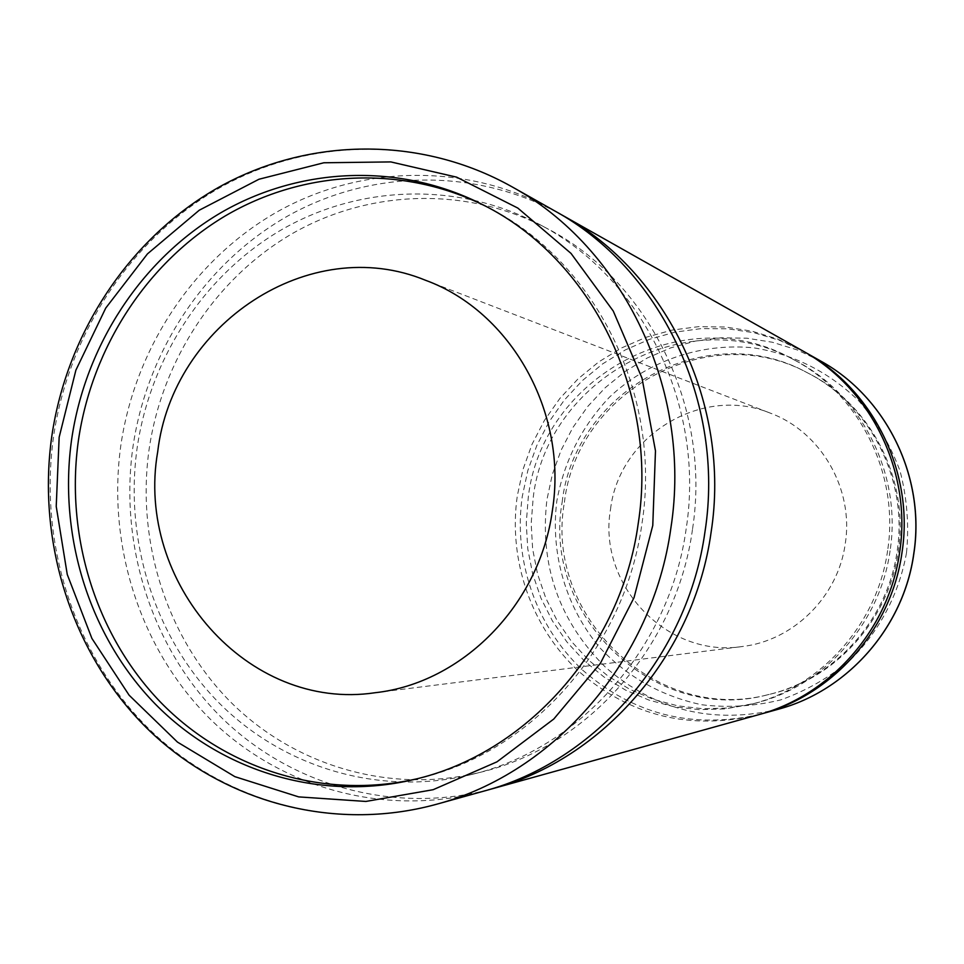 <?xml version="1.0" encoding="UTF-8"?>
<svg xmlns="http://www.w3.org/2000/svg" width="964" height="964" viewBox="0 0 964 964"><rect width="100%" height="100%" fill="white"/><g stroke="black" fill="none" stroke-linecap="round" stroke-linejoin="round"><path stroke-width="0.72" stroke-dasharray="4.82 3.62" d="M610.537 509.173C619.093 435.776 701.828 384.732 770.308 413.134C820.834 431.703 854.08 488.856 845.247 543.756C838.15 596.764 793.312 640.843 741.846 646.579C666.329 658.147 597.246 584.148 610.537 509.173M415.918 779.033L418.424 778.442C530.381 753.197 625.082 647.784 641.952 523.717C662.268 394.698 595.149 260.846 488.037 207.417L485.748 206.248M759.885 714.348C692.67 729.483 633.493 714.661 582.364 669.872C535.912 626.311 513.173 559.927 522.247 496.629L527.814 470.613L536.779 445.573L548.986 421.955L564.205 400.217L582.208 380.732L602.657 363.874L625.19 349.98L649.423 339.34L674.921 332.146L701.19 328.603L727.748 328.784L754.101 332.737L779.719 340.413L804.109 351.691M887.615 550.577C877.493 624.395 820.219 687.706 750.366 704.443L724.928 708.914L699.237 709.661L673.788 706.708L649.097 700.141L625.636 690.128L603.862 676.897L584.16 660.726L566.904 641.952L552.42 620.937L540.937 598.102L532.658 573.893L527.754 548.757L526.272 523.163L528.248 497.605C541.587 377.249 685.163 298.225 792.48 359.018C859.081 393.372 899.725 473.782 887.615 550.577M890.061 550.842C880.024 624.118 823.172 686.958 753.788 703.587L728.531 708.022L703.009 708.769L677.728 705.841L653.206 699.322L629.902 689.381L608.272 676.246L588.703 660.195L571.556 641.554L557.156 620.696L545.757 598.029L537.538 573.978L532.646 549.022L531.176 523.621L533.14 498.231C546.395 378.719 689.031 300.298 795.601 360.669C861.732 394.794 902.099 474.613 890.061 550.842M488.314 789.829C392.083 814.628 289.453 784.865 220.479 716.565C151.734 647.82 119.054 544.817 132.996 446.537C147.094 350.763 204.91 263.28 287.2 216.334C369.61 169.893 473.36 167.158 558.626 213.165M758.21 714.818C690.296 730.748 630.36 716.156 578.412 671.065C531.248 627.19 508.112 560.024 517.282 495.99L522.922 469.661L532.008 444.344L544.383 420.473L559.831 398.493L578.087 378.828L598.825 361.849L621.684 347.884L646.241 337.219L672.065 330.086L698.659 326.651L725.531 327.013L752.161 331.206L778.008 339.183L802.59 350.824M686.163 528.85C669.968 647.555 579.713 748.787 472.035 774.393C381.069 796.927 284.416 768.248 219.467 703.346C154.734 638.035 123.995 540.503 137.213 447.392C150.577 356.692 205.115 273.812 282.717 229.071C360.464 184.799 458.31 181.618 539.117 224.238C641.831 276.981 705.588 405.35 686.163 528.85M692.465 529.525C676.463 646.832 587.233 746.883 480.687 772.224C390.673 794.517 294.996 766.199 230.661 702.045C166.555 637.481 136.081 541.009 149.155 448.935C162.374 359.223 216.382 277.283 293.213 233.071C370.188 189.33 467.034 186.245 546.986 228.42C648.615 280.62 711.673 407.495 692.465 529.525M484.061 791.058C386.347 817.87 281.38 788.66 210.73 719.566C140.298 650.049 106.691 545.106 120.898 444.97C135.261 347.389 194.451 258.34 278.548 211.08C362.753 164.326 468.576 162.687 554.782 210.947M564.41 502.34C576.773 391.372 708.853 318.337 808.326 373.261C871.07 404.747 909.582 479.831 898.243 551.516C888.808 620.467 834.8 679.475 769.164 694.417C656.231 724.832 543.804 615.369 564.41 502.34M562.169 502.051C574.58 390.709 707.07 317.409 806.88 372.514C869.829 404.097 908.474 479.445 897.098 551.396C887.627 620.587 833.438 679.801 767.585 694.791C654.267 725.314 541.503 615.466 562.169 502.051M778.285 709.239C713.167 724.53 655.641 710.601 605.717 667.462C559.048 621.262 539.442 565.374 546.901 499.798L552.312 474.589L561.036 450.333L572.917 427.474L587.763 406.447L605.296 387.624L625.214 371.393L647.157 358.042L670.739 347.859L695.526 341.063L721.048 337.81L746.835 338.195L772.369 342.244L797.168 349.908L820.726 361.066M906.521 552.734C899.159 593.691 879.505 631.095 850.308 660.003C829.341 677.547 806.145 690.851 780.707 699.9C754.583 706.275 728.29 707.901 701.84 704.78C662.087 696.37 628.239 677.523 600.283 648.218C566.049 607.838 550.239 553.938 556.794 501.208C564.097 461.25 581.666 426.57 609.489 397.144C648.085 360.873 701.105 342.485 754.053 347.884C794.312 354.475 829.329 372.261 859.117 401.241C876.842 421.979 890.495 445.272 900.087 471.119C907.016 497.894 909.173 525.091 906.521 552.734M436.475 804.277C333.038 832.655 222.262 801.337 147.89 727.856C73.746 653.905 38.548 542.563 53.598 436.318C68.83 332.761 131.176 238.156 219.876 187.691C308.709 137.78 420.509 135.599 511.776 186.679M425.558 280.283L770.308 413.134M483.458 205.055L488.037 207.417M750.366 704.443L753.788 703.587M472.035 774.393L480.687 772.224M806.88 372.514L808.326 373.261M767.585 694.791L769.164 694.417M539.117 224.238L546.986 228.42M792.48 359.018L795.601 360.669M413.399 779.647L418.424 778.442M375.273 692.706L741.846 646.579"/><path stroke-width="1.45" d="M157.698 451.779C172.532 324.229 309.589 232.469 425.558 280.283C511.004 311.456 568.049 412.459 552.396 510.414C539.792 604.982 462.262 683.187 375.273 692.706C247.471 711.986 134.924 582.063 157.698 451.779M485.748 206.248C402.844 164.687 303.768 169.748 225.299 215.912C146.962 262.582 92.11 347.389 78.47 440.006C64.998 535.104 95.544 634.686 160.482 702.117C225.672 769.115 323.085 800 415.918 779.033M71.673 439.138C85.447 345.522 141.057 259.858 220.37 213.02C299.816 166.7 400.036 162.229 483.458 205.055C591.173 258.774 658.689 393.469 638.252 523.307C621.274 648.182 526.007 754.258 413.399 779.647C319.771 801.735 221.069 771.152 154.963 703.732C89.098 635.879 58.057 535.237 71.673 439.138M804.109 351.691L805.627 352.547C873.637 389.866 914.487 473.155 901.991 552.589C891.483 628.889 833.366 694.731 761.572 713.878L759.885 714.348M558.626 213.165L562.482 215.297C667.112 272.475 731.061 404.988 711.095 532.285C694.345 654.532 602.958 759.415 492.58 788.685L488.314 789.829M562.482 215.297L802.59 350.824C871.058 388.408 912.209 472.3 899.617 552.348C889.037 629.215 830.486 695.538 758.21 714.818L492.58 788.685M704.997 531.646C688.055 655.363 595.619 761.476 484.061 791.058L436.475 804.277C554.577 773.008 652.821 659.954 670.884 528.007C692.417 390.613 623.732 247.808 511.776 186.679L554.782 210.947C660.521 268.739 725.205 402.807 704.997 531.646M913.739 553.842C903.617 627.323 847.585 690.742 778.285 709.239C847.681 690.706 903.702 627.275 913.812 553.854C925.838 477.409 886.482 397.168 820.726 361.066C886.374 397.108 925.777 477.337 913.739 553.842M652.773 525.476L634.047 597.62L600.379 663.328L553.77 719.036L496.954 761.849L433.161 789.697L365.886 801.446L298.659 796.891L234.842 776.647L177.472 742.099L129.128 695.213L91.893 638.421L67.263 574.496L56.225 506.425L59.153 437.27L75.891 370.152L105.739 308.07L147.444 253.893L199.271 210.212L258.967 179.244L323.832 162.771L390.83 161.916L456.623 177.147L517.813 208.067L571.037 253.424L613.273 311.083L642.012 378.105L655.472 450.911L652.773 525.476M761.572 713.878L778.285 709.239M511.776 186.679C420.232 135.406 307.817 137.406 218.623 187.353C129.55 237.831 67.046 332.508 51.815 436.114C36.753 542.419 72.083 653.845 146.576 727.892C221.298 801.482 332.725 832.776 436.475 804.277M805.627 352.547L820.726 361.066"/></g></svg>
